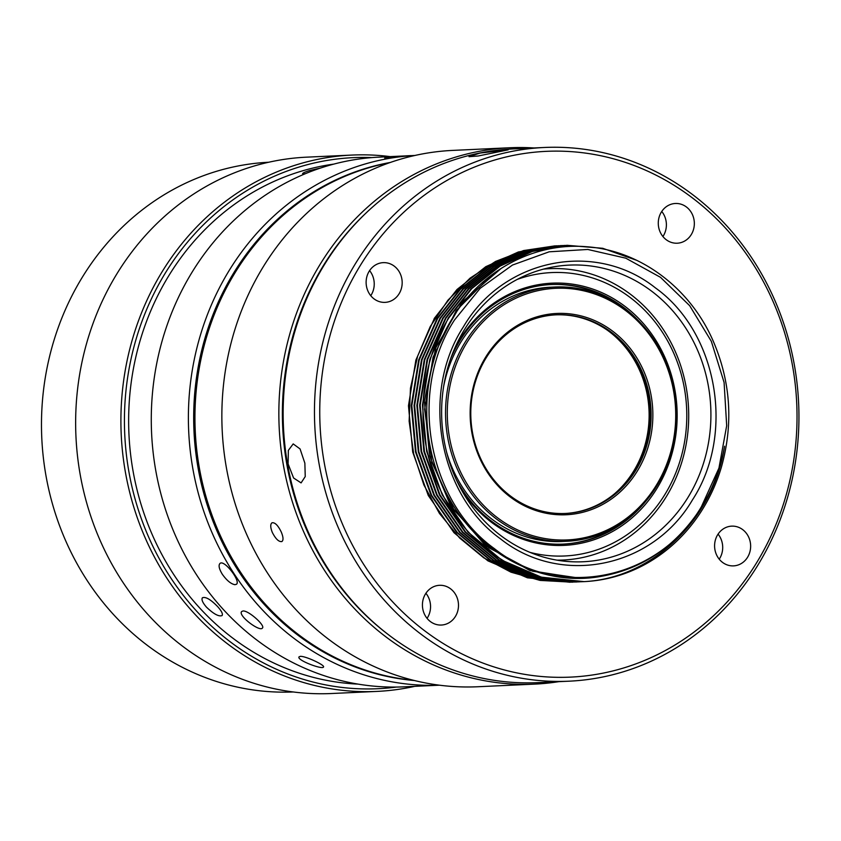 <?xml version="1.0" encoding="UTF-8"?>
<svg xmlns="http://www.w3.org/2000/svg" width="841" height="841" viewBox="0 0 841 841"><rect width="100%" height="100%" fill="white"/><g stroke="black" fill="none" stroke-linecap="round" stroke-linejoin="round"><path stroke-width="1.26" d="M268.731 162.239A265.146 240.389 87.3 0 0 236.416 166.308A265.146 240.389 87.3 0 0 43.175 456.085A265.146 240.389 87.3 0 0 293.257 691.964M414.97 155.469L379.47 157.109A265.146 240.389 87.3 0 0 175.464 535.643A265.146 240.389 87.3 0 0 403.995 686.845L439.496 685.194A265.146 240.389 -92.7 0 1 188.699 431.38A265.146 240.389 -92.7 0 1 414.939 155.469M222.36 574.329C219.081 568.937 218.292 565.32 219.964 563.481C224.169 559.107 241.22 581.562 236.384 584.306L234.891 584.684C230.981 583.969 226.807 580.521 222.36 574.329M242.996 610.976C248.421 610.303 265.441 625.546 262.455 627.996C260.016 632.379 237.561 615.412 241.672 611.544L242.996 610.976M300.29 656.358C305.451 655.927 325.089 665.189 323.522 666.924C323.091 670.14 296.736 660.248 298.975 656.926L300.29 656.358M403.522 156.352L384.757 158.129C383.864 157.172 411.964 155.396 411.154 155.648L403.522 156.352M414.413 680.527A261.173 236.784 -92.7 0 1 193.987 431.128A261.173 236.784 -92.7 0 1 390.424 162.439M333.877 164.1A261.173 236.784 87.3 0 0 128.946 434.145A261.173 236.784 87.3 0 0 357.961 684.101M304.989 173.866L302.592 173.719C302.665 173.036 305.062 171.963 309.803 170.502L320.799 167.979M217.651 606.624C221.561 611.018 223.044 613.983 222.098 615.549C218.881 616.852 213.677 614.046 206.466 607.139C202.618 602.671 201.272 599.559 202.408 597.783C205.603 596.511 210.681 599.454 217.651 606.624M396.353 687.065A265.809 240.989 -92.7 0 1 124.741 434.334A265.809 240.989 -92.7 0 1 371.838 157.593M390.182 156.615A268.468 243.396 87.3 0 0 351.937 155.07A268.468 243.396 87.3 0 0 121.22 434.503A268.468 243.396 87.3 0 0 376.768 691.418A268.468 243.396 87.3 0 0 414.708 686.351M376.768 691.418L331.501 693.52A268.468 243.396 -92.7 0 1 163.942 630.624A268.468 243.396 -92.7 0 1 131.48 252.416A268.468 243.396 -92.7 0 1 306.671 157.162L351.937 155.07M272.326 532.458C270.329 527.391 270.224 524.164 272.032 522.776C274.954 522.293 278.035 525.383 281.272 532.038C283.343 537.063 283.554 540.227 281.893 541.541C278.907 542.067 275.722 539.039 272.326 532.458M509.909 147.753L452.9 150.392A268.468 243.396 87.3 0 0 246.339 533.657A268.468 243.396 87.3 0 0 477.741 686.75L534.739 684.111A268.468 243.396 -92.7 0 1 303.338 531.018A268.468 243.396 -92.7 0 1 509.909 147.753A268.468 243.396 -92.7 0 1 534.098 147.963M558.813 681.662A268.468 243.396 -92.7 0 1 534.739 684.111M413.299 680.253A261.173 236.784 -92.7 0 1 218.765 532.09A261.173 236.784 -92.7 0 1 389.341 162.807M385.998 632.821A265.809 240.989 -92.7 0 1 306.618 529.83A265.809 240.989 -92.7 0 1 366.539 212.563M556.942 560.148A145.829 132.216 87.3 0 0 686.319 388.048A145.829 132.216 87.3 0 0 543.465 269.131M517.331 279.37A141.856 128.61 -92.7 0 1 684.458 388.689A141.856 128.61 -92.7 0 1 529.967 552.369M461.383 489.704A131.249 118.991 87.3 0 0 640.548 509.772A131.249 118.991 87.3 0 0 631.37 311.559A131.249 118.991 87.3 0 0 454.823 348.1M456.285 479.612A129.924 117.793 87.3 0 0 563.596 544.085A129.924 117.793 87.3 0 0 646.582 500.3M638.256 320.442A129.924 117.793 87.3 0 0 551.58 284.51A129.924 117.793 87.3 0 0 535.286 286.529A129.924 117.793 87.3 0 0 450.681 358.623M616.253 303.012A129.924 117.793 87.3 0 0 551.023 284.542M563.039 544.106A129.924 117.793 87.3 0 0 626.282 519.685M555.06 287.002A127.275 115.385 -92.7 0 1 674.272 391.191A127.275 115.385 -92.7 0 1 566.834 541.278A127.275 115.385 -92.7 0 1 445.688 419.48A127.275 115.385 -92.7 0 1 555.06 287.002L550.592 287.212A127.275 115.385 87.3 0 0 443.617 386.576M446.676 452.426A127.275 115.385 87.3 0 0 562.366 541.488L566.834 541.278M673.652 391.401A125.95 114.187 -92.7 0 1 524.153 532.731A125.95 114.187 -92.7 0 1 486.708 318.203A125.95 114.187 -92.7 0 1 673.652 391.401M471.79 432.285A100.762 91.343 87.3 0 0 621.341 490.839A100.762 91.343 87.3 0 0 591.391 319.223A100.762 91.343 87.3 0 0 471.79 432.285M472.411 432.074A99.427 90.145 87.3 0 0 565.541 513.462A99.427 90.145 87.3 0 0 649.483 396.216A99.427 90.145 87.3 0 0 556.353 314.818A99.427 90.145 87.3 0 0 543.885 316.363A99.427 90.145 87.3 0 0 472.411 432.074M564.984 513.494A99.427 90.145 87.3 0 0 648.369 396.258A99.427 90.145 87.3 0 0 555.785 314.839M615.097 493.289A100.762 91.343 87.3 0 0 647.475 396.122A100.762 91.343 87.3 0 0 607.559 330.334M666.198 239.706A19.89 18.029 87.3 0 0 677.226 243.207A19.89 18.029 87.3 0 0 694.319 222.508A19.89 18.029 87.3 0 0 675.386 203.48A19.89 18.029 87.3 0 0 658.934 217.83A19.89 18.029 87.3 0 0 666.198 239.706M374.035 298.87A19.89 18.029 87.3 0 0 385.062 302.371A19.89 18.029 87.3 0 0 402.156 281.672A19.89 18.029 87.3 0 0 383.223 262.644A19.89 18.029 87.3 0 0 366.781 276.994A19.89 18.029 87.3 0 0 374.035 298.87M430.35 621.541A19.89 18.029 87.3 0 0 441.378 625.042A19.89 18.029 87.3 0 0 458.471 604.343A19.89 18.029 87.3 0 0 439.538 585.304A19.89 18.029 87.3 0 0 423.086 599.654A19.89 18.029 87.3 0 0 430.35 621.541M722.514 562.377A19.89 18.029 87.3 0 0 733.541 565.877A19.89 18.029 87.3 0 0 750.624 545.178A19.89 18.029 87.3 0 0 731.702 526.14A19.89 18.029 87.3 0 0 715.249 540.5A19.89 18.029 87.3 0 0 722.514 562.377M692.143 197.709A263.159 238.581 -92.7 0 1 662.655 651.954A263.159 238.581 -92.7 0 1 320.347 393.115A263.159 238.581 -92.7 0 1 692.143 197.709M662.918 236.531A19.89 18.029 87.3 0 0 661.751 211.459M370.755 295.696A19.89 18.029 87.3 0 0 369.598 270.623M427.07 618.356A19.89 18.029 87.3 0 0 425.914 593.283M719.223 559.191A19.89 18.029 87.3 0 0 718.067 534.119M757.331 566.035A267.144 242.187 87.3 0 0 692.479 194.513A267.144 242.187 87.3 0 0 544.348 147.48A267.144 242.187 87.3 0 0 314.776 425.535A267.144 242.187 87.3 0 0 569.063 681.189A267.144 242.187 87.3 0 0 757.331 566.035M434.177 318.539L434.66 318.907L434.177 318.539L456.999 289.493L485.804 266.671L518.403 251.964L554.587 245.898M544.348 147.48L513.042 148.931A267.144 242.187 87.3 0 0 324.773 264.085A267.144 242.187 87.3 0 0 314.376 544.852A267.144 242.187 87.3 0 0 537.746 682.64L569.063 681.189M288.106 463.927L288.337 450.398L293.194 443.911L300.079 448.947L304.863 463.149L305.241 476.563L301.089 482.902L293.583 477.993L288.106 463.927M480.116 153.051L508.195 149.845L478.214 155.984L469.015 156.689L480.116 153.051M574.35 582.056L530.766 577.662L491.239 560.684L457.336 532.521L431.622 495.317L416.053 451.901L411.827 405.593L419.217 359.927L437.677 318.382L460.553 289.188L488.926 266.629L521.294 251.911L557.015 245.782M571.933 582.172L540.122 580.416L510.981 572.174L483.817 557.856L459.649 538.009L439.423 513.409L423.896 484.984L413.677 453.846L409.136 421.173L410.461 388.227L417.588 356.279L430.245 326.55L447.938 300.184L469.993 278.213L495.549 261.446L523.617 250.555L554.839 245.887M434.334 318.539L415.875 360.085L408.474 405.751L412.71 452.059L428.269 495.475L453.982 532.679L487.885 560.842L527.412 577.809L570.103 582.266M555.933 245.824L520.737 251.943L488.369 266.65L459.995 289.209L437.131 318.413L418.66 359.948L411.27 405.614L415.496 451.932L431.065 495.338L456.779 532.542L490.681 560.716L530.208 577.683L572.343 582.151M558.718 245.698L523.533 251.816L491.165 266.523L462.792 289.083L439.927 318.276L421.457 359.822L414.056 405.488L418.292 451.796L433.861 495.212L459.575 532.416L493.478 560.579L532.994 577.557L575.696 582.014L533.562 577.525L494.035 560.558L460.132 532.395L434.419 495.191L418.85 451.775L414.624 405.467L422.014 359.801L440.474 318.255L463.349 289.052L491.722 266.492L524.09 251.785L560.379 245.625M562.734 245.519L526.329 251.68L493.961 266.397L465.578 288.947L442.723 318.15L424.253 359.696L416.852 405.362L421.089 451.67L436.658 495.086L462.371 532.29L496.274 560.453L535.791 577.431L577.925 581.898L536.348 577.399L496.831 560.432L462.928 532.258L437.215 495.055L421.646 451.638L417.409 405.33L424.81 359.664L443.27 318.119L466.145 288.926L494.519 266.366L526.886 251.659L562.86 245.519M564.311 245.435L529.126 251.554L496.758 266.261L468.384 288.831L445.509 318.024L427.049 359.57L419.648 405.236L423.885 451.543L439.444 494.95L465.168 532.153L499.06 560.327L538.587 577.294L580.721 581.772L539.144 577.273L499.628 560.295L465.725 532.132L440.011 494.929L424.442 451.512L420.206 405.204L427.606 359.538L446.066 317.993L468.942 288.799L497.315 266.24L529.683 251.533L565.362 245.404M565.299 245.404L531.018 251.711L499.007 266.471L470.949 288.926L448.295 317.887L429.835 359.433L422.434 405.099L426.671 451.407L442.24 494.823L467.953 532.038L501.856 560.201L541.383 577.168L584.053 581.625A168.368 152.652 87.3 0 0 721.441 466.997C733.604 423.412 730.682 381.036 712.684 339.88C689.315 287.117 639.486 250.387 586.797 246.76C534.151 242.092 480.894 270.676 452.069 318.865C419.354 371.165 418.271 444.574 449.241 498.566C479.086 553.336 539.07 585.347 596.006 577.189C640.506 570.671 675.691 547.281 701.573 507.018C712.947 488.495 720.611 468.227 724.543 446.224C713.179 521.956 647.833 582.75 576.169 581.762A168.368 152.652 87.3 0 0 584.053 581.625M576.169 581.762C520.642 581.783 466.513 545.431 440.894 490.965C414.308 437.068 417.525 367.759 448.852 317.866L471.727 288.663L500.101 266.103L532.469 251.396L567.107 245.309L602.724 248.295L636.805 260.363M582.256 581.688L581.278 581.741M579.933 581.793L578.482 581.867M577.136 581.93L575.696 582.004M501.404 268.216L462.445 301.782L435.817 347.743L424.369 400.978L429.52 455.612L450.576 505.588L485.331 545.378L529.893 570.534L579.375 578.366M580.805 578.314L532.616 571.239L488.842 547.722L454.056 510.088L431.906 462.361L424.631 409.504L433.083 357.089L456.243 310.55L491.785 274.849M454.487 320L480.169 288.316L512.453 265.062L549.152 251.806L587.785 249.462L625.767 258.176L660.521 277.341L689.694 305.704L711.328 341.32L724.09 382.434L726.687 425.704L718.939 468.101L701.405 506.713C658.44 580.269 559.212 600.369 494.382 548.626C427.27 500.595 408.148 391.002 454.487 320M463.444 326.771C420.468 392.631 438.203 494.266 500.448 538.808C560.569 586.797 652.595 568.159 692.437 499.932C735.412 434.082 717.678 332.437 655.433 287.895C595.312 239.916 503.286 258.544 463.444 326.771M464.758 329.115A148.489 134.623 87.3 0 0 458.976 485.173A148.489 134.623 87.3 0 0 583.128 561.756A148.489 134.623 87.3 0 0 687.78 497.756A148.489 134.623 87.3 0 0 693.552 341.688A148.489 134.623 87.3 0 0 569.399 265.104A148.489 134.623 87.3 0 0 464.758 329.115M567.107 245.309L566.54 245.33M561.515 245.561L560.958 245.593M572.9 582.14L572.343 582.161"/></g></svg>
